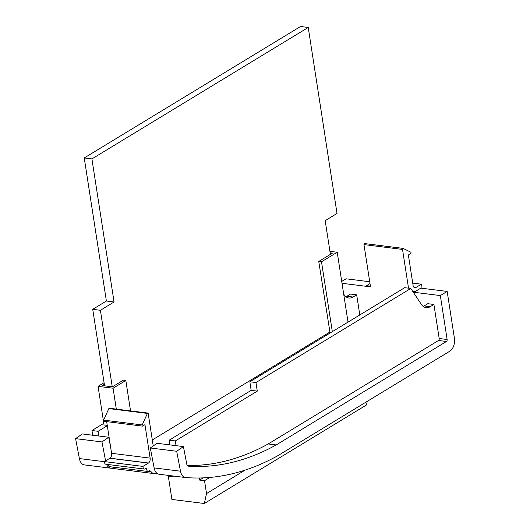 <?xml version="1.0" encoding="UTF-8"?>
<svg xmlns="http://www.w3.org/2000/svg" width="530" height="530" viewBox="0 0 530 530"><rect width="100%" height="100%" fill="white"/><g stroke="black" fill="none" stroke-linecap="round" stroke-linejoin="round"><path stroke-width="0.79" d="M199.3 477.987L199.624 480.081L204.52 480.697L206.514 493.569L204.341 503.5L171.912 499.445L168.308 476.165L173.204 476.781L173.078 475.986M168.308 476.165L169.368 475.523M204.341 503.5L366.462 404.98L367.257 401.349M206.514 493.569L245.132 470.103M204.52 480.697L209.887 477.431M199.624 480.081L203.268 477.868M342.016 283.292L370.51 286.849L363.971 244.602A0.768 0.464 -82.9 0 1 364.613 243.588L402.979 248.385M412.724 283.119L421.357 284.199L415.898 287.518A3.856 2.312 -82.9 0 1 414.864 287.77A3.856 2.312 -82.9 0 1 413.062 285.325L408.372 255.01L410.664 253.618A0.768 0.464 97.1 0 0 410.737 252.161L403.164 248.411A0.768 0.464 97.1 0 0 402.522 249.425L408.524 288.168M104.105 421.237A0.768 0.464 -82.9 0 1 103.628 420.124L108.842 408.597A0.768 0.464 -82.9 0 1 109.299 408.239L147.85 413.055A0.768 0.464 97.1 0 0 147.393 413.42L142.186 424.941A0.768 0.464 97.1 0 0 142.663 426.06L144.955 424.669L150.129 458.119A3.856 2.312 -82.9 0 1 148.526 463.008L142.954 466.4A3.081 1.848 97.1 0 0 143.007 467.102A3.081 1.848 97.1 0 0 144.445 469.057A3.081 1.848 97.1 0 0 145.863 468.315L146.671 468.845A3.081 1.848 97.1 0 0 146.724 469.547A3.081 1.848 97.1 0 0 148.161 471.501A3.081 1.848 97.1 0 0 149.579 470.759L151.136 471.779A10.792 6.473 97.1 0 0 154.17 473.621A10.792 6.473 97.1 0 0 154.343 473.641A394.505 236.652 -82.9 0 0 157.854 473.88M144.445 469.057L105.894 464.24A3.081 1.848 -82.9 0 1 104.45 462.286A3.081 1.848 -82.9 0 1 104.397 461.584L142.954 466.4M148.161 471.501L109.604 466.685A3.081 1.848 -82.9 0 1 108.166 464.731A3.081 1.848 -82.9 0 1 108.14 464.518M145.498 468.699L146.671 468.845M412.791 291.467L414.871 291.732L420.787 288.135L447.168 291.427L454.409 338.213A10.024 6.009 97.1 0 1 449.93 351.112L277.72 455.76A394.505 236.652 -82.9 0 1 185.613 477.55A10.792 6.473 97.1 0 1 185.44 477.53A10.792 6.473 97.1 0 1 180.492 471.203L176.689 451.275L183.426 446.585L157.052 443.285L150.315 447.976L176.689 451.275M114.4 468.447A394.505 236.652 -82.9 0 1 110.896 468.209A10.792 6.473 97.1 0 1 110.724 468.189A10.792 6.473 97.1 0 1 106.497 464.313M169.852 444.392A382.945 229.715 -82.9 0 1 168.911 444.769M98.819 436.005L98.09 431.287L107.305 425.683M343.692 294.117L344.003 294.587A15.416 9.248 97.1 0 0 348.919 298.012A15.416 9.248 97.1 0 0 353.046 297.019L356.677 294.812L359.797 314.959M370 283.577L366.522 285.69L370.404 286.173M341.731 281.43L346.07 278.793L369.721 281.748M104.397 461.584L109.968 458.185A3.856 2.312 97.1 0 0 111.578 453.302L106.676 421.635M109.862 458.264L148.42 463.081M148.612 471.468L151.136 471.779M115.792 468.825A10.792 6.473 -82.9 0 1 115.62 468.805A10.792 6.473 -82.9 0 1 112.665 467.062M150.315 447.976L154.117 467.904L180.492 471.203M159.239 474.251A10.792 6.473 -82.9 0 1 159.066 474.237A10.792 6.473 -82.9 0 1 154.117 467.904M176.046 445.657L175.317 440.94L257.288 391.127L255.957 382.541L410.796 288.452L421.231 304.24A15.416 9.248 97.1 0 0 426.153 307.665A15.416 9.248 97.1 0 0 430.274 306.671L433.911 304.465L439.178 338.504A1.544 0.927 -82.9 0 1 438.489 340.492L268.206 443.968L276.163 444.962A382.945 229.715 -82.9 0 1 188.296 466.161A3.081 1.848 -82.9 0 1 188.23 466.155A3.081 1.848 -82.9 0 1 186.818 464.346L183.426 446.585M268.206 443.968A382.945 229.715 -82.9 0 1 187.249 465.479M413.274 292.196L440.337 295.581L447.134 339.498A1.544 0.927 -82.9 0 1 446.445 341.486L276.163 444.962M356.677 294.812L350.562 294.051L346.925 296.257A15.416 9.248 97.1 0 1 345.971 296.754M433.911 304.465L427.789 303.703L424.159 305.909A15.416 9.248 97.1 0 1 423.198 306.406M105.583 460.861L101.965 441.934L108.703 437.243L82.329 433.944L75.591 438.635L101.965 441.934M84.522 464.916A10.792 6.473 -82.9 0 1 84.349 464.896A10.792 6.473 -82.9 0 1 79.394 458.563L75.591 438.635M110.75 447.936L108.703 437.243M447.168 291.427L440.337 295.581M98.09 431.287L91.968 430.519L103.787 423.337M104.337 384.329L102.33 385.548L112.453 386.814L123.384 380.169L125.829 380.474L113.082 388.225L98.063 386.35L104.039 424.974L107.252 425.378M92.697 435.243L91.968 430.519M410.796 288.452L404.675 287.684L249.842 381.779L255.957 382.541M257.288 391.127L251.167 390.358L249.842 381.779M175.317 440.94L169.196 440.172L251.167 390.358M169.931 444.895L169.196 440.172M421.847 288.267A5.426 3.253 97.1 0 0 421.357 284.199M153.23 445.949L148.214 413.546A0.768 0.464 97.1 0 0 147.85 413.055M330.402 254.367L325.181 220.646L337.02 213.451L308.228 27.461L300.55 26.5L84.243 157.953L106.391 301.02L92.73 309.321L104.569 385.827M308.228 27.461L91.915 158.907L84.243 157.953M91.915 158.907L114.063 301.974L106.391 301.02M114.063 301.974L100.402 310.282L92.73 309.321M100.402 310.282L112.247 386.787M152.302 439.966L329.693 332.164M329.932 251.339L337.212 252.247L348.025 322.107M330.077 333.019L318.749 261.449L332.409 253.148L330.17 252.87M337.212 252.247L321.498 261.793L332.317 331.654M321.498 261.793L318.749 261.449M98.063 386.35L104.085 382.686M113.082 388.225L116.315 409.114M125.829 380.474L130.539 410.889M103.628 420.124L142.186 424.941M413.923 287.273L415.898 287.518M148.526 463.008L109.968 458.185M446.445 341.486L438.489 340.492M402.522 249.425L363.971 244.602M439.178 338.504L447.134 339.498M79.394 458.563L104.403 461.69M353.046 297.019L346.925 296.257M430.274 306.671L424.159 305.909M147.393 413.42L108.842 408.597M111.578 453.302L150.129 458.119M364.521 243.561L403.072 248.378M115.62 468.805L154.17 473.621M159.066 474.237L185.44 477.53M84.349 464.896L110.724 468.189M103.9 421.29L142.451 426.107"/></g></svg>
